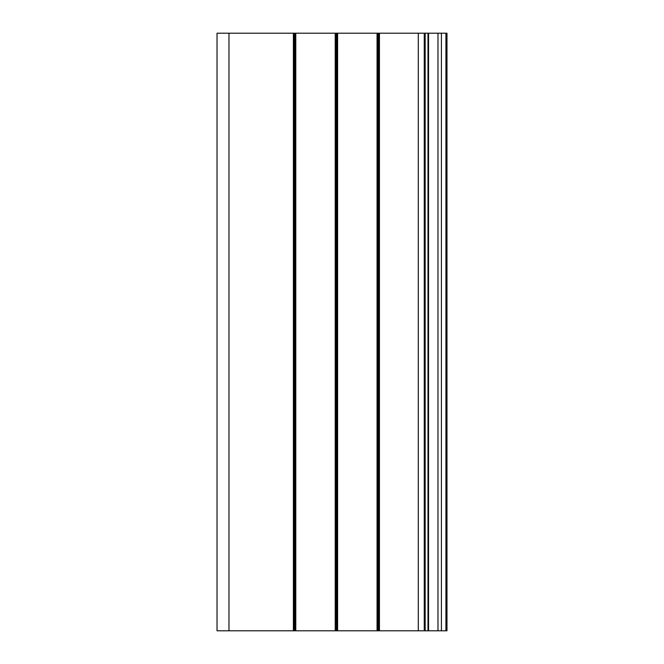 <?xml version="1.0" encoding="UTF-8"?>
<svg xmlns="http://www.w3.org/2000/svg" width="664" height="664" viewBox="0 0 664 664"><rect width="100%" height="100%" fill="white"/><g stroke="black" fill="none" stroke-linecap="round" stroke-linejoin="round"><path stroke-width="1" d="M228.98 33.2L217.028 33.2L217.028 630.8L228.98 630.8L228.98 33.2L294.882 33.2L294.882 630.8L336.117 630.8L336.117 33.2L294.882 33.2M336.117 33.2L336.714 33.2L336.714 630.8L377.949 630.8L377.949 33.2L336.714 33.2M377.949 33.2L378.546 33.2L378.546 630.8L418.287 630.8L418.287 33.2L378.546 33.2M424.263 33.2L425.159 33.2L425.159 630.8L424.263 630.8L424.263 33.2L418.287 33.2M437.983 33.2L437.983 630.8L446.972 630.8L446.972 33.2L425.159 33.2M437.983 630.8L428.554 630.8L428.554 33.2M425.159 630.8L428.554 630.8M424.263 630.8L418.287 630.8M378.546 630.8L377.949 630.8M336.714 630.8L336.117 630.8M294.882 630.8L294.285 630.8L294.285 33.2M228.98 630.8L294.285 630.8M446.972 33.2L446.972 630.8M293.388 630.8L293.388 33.2M295.779 33.2L295.779 630.8M335.22 630.8L335.22 33.2M337.611 33.2L337.611 630.8M377.052 630.8L377.052 33.2M379.443 33.2L379.443 630.8M441.411 33.2L441.411 630.8M445.926 630.8L445.926 33.2M293.687 630.8L293.687 33.2M295.48 33.2L295.48 630.8M335.519 630.8L335.519 33.2M337.312 33.2L337.312 630.8M377.351 630.8L377.351 33.2M379.144 33.2L379.144 630.8M427.998 33.2L427.998 630.8"/></g></svg>
